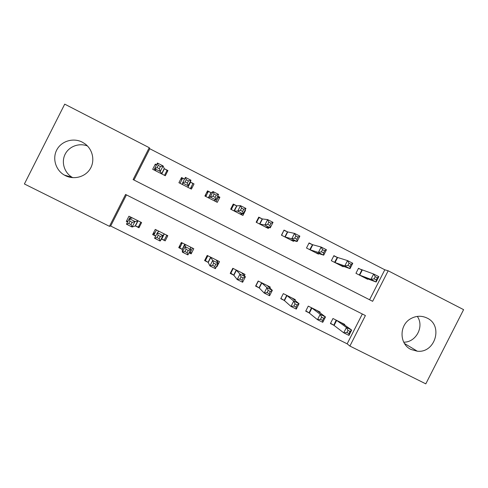 <?xml version="1.0" encoding="UTF-8"?>
<svg xmlns="http://www.w3.org/2000/svg" width="488" height="488" viewBox="0 0 488 488"><rect width="100%" height="100%" fill="white"/><g stroke="black" fill="none" stroke-linecap="round" stroke-linejoin="round"><path stroke-width="0.73" d="M82.289 142.154L85.028 143.85C92.854 149.56 95.16 160.93 90.152 168.927C85.235 176.973 74.005 180.035 65.368 175.631L64.325 175.07C55.583 170.074 52.118 158.295 56.901 149.67C61.561 140.983 73.352 137.512 82.289 142.154M403.741 342.186C416.087 342.436 424.517 326.429 417.307 316.407M427.061 318.054C443.452 325.435 435.217 353.349 417.307 351.207L411.048 349.493C399.08 344.113 399.013 324.752 411 318.542C416.362 315.687 421.717 315.522 427.061 318.054M425.798 383.855L349.89 346.053L365.402 315.553L125.575 194.456L109.452 226.316L24.4 183.964L64.721 104.145L149.243 147.693L133.102 179.578L372.643 301.31L388.173 270.785L463.6 309.648L425.798 383.855M126.441 194.895L110.684 226.029L347.157 343.826L349.89 346.053M110.684 226.029L109.452 226.316M347.157 343.826L362.328 313.998M344.479 324.953L344.748 324.422L332.969 318.511L330.419 323.532L333.615 325.136M330.541 323.288L334.134 325.392M319.829 312.71L320.146 312.082L308.264 306.122L305.701 311.167L308.928 312.784M305.836 310.899L309.41 313.022M294.941 300.394L295.325 299.638L283.333 293.624L280.759 298.693L284.016 300.321M269.797 288.036L270.285 287.078L258.183 281.015L255.596 286.102L258.884 287.749M244.354 275.708L245.013 274.409L232.8 268.284L230.208 273.396L233.526 275.061M216.483 266.533L216.91 266.747L219.515 261.623L207.193 255.444L204.588 260.58L207.931 262.257M188.996 252.778L191.168 253.87L193.779 248.721L181.347 242.481L178.73 247.648L182.109 249.338M179.944 245.25L179.791 247.8L182.39 249.478M161.796 239.169L165.194 240.871L167.811 235.698L155.263 229.403L152.64 234.594L155.66 236.101M135.548 226.042L138.976 227.756L141.605 222.559L128.942 216.208L126.307 221.418L127.575 222.052M369.575 299.748L384.812 269.785L149.798 148.742L133.968 180.023M362.206 270.181L361.858 270.004M361.687 269.919L358.503 268.284L355.947 273.31L367.684 279.313L367.885 278.923M337.592 257.56L333.792 255.877M337.116 257.316L333.902 255.669L331.334 260.714L343.18 266.771L343.412 266.308M312.759 244.823L308.965 243.158M312.32 244.598L309.075 242.933L306.501 248.008L318.45 254.12L318.737 253.559M287.304 231.769L284.028 230.086L281.442 235.185L293.501 241.353L293.861 240.639M262.056 218.819L258.756 217.123L256.157 222.241L268.321 228.469L268.815 227.499M236.582 205.753L233.252 204.045L230.641 209.187L242.92 215.47L245.519 210.34L245.092 210.121M236.906 205.918L233.789 204.612L231.3 209.523M210.877 192.571L207.516 190.845L204.893 196.011L217.282 202.349L219.899 197.195L217.733 196.084M184.549 179.066L181.542 177.522L178.913 182.713L191.412 189.112L194.035 183.933L190.655 182.201M156.593 164.731L155.33 164.084L152.689 169.293L165.304 175.753L167.939 170.55L164.529 168.799M192.052 187.849L191.18 187.404M167.719 235.887L166.841 235.448M149.798 148.742L149.243 147.693M384.812 269.785L388.173 270.785M245.519 210.34L244.982 210.328M219.899 197.195L218.008 197.805M181.542 177.522L181.591 180.31M155.33 164.084L156.184 165.536M128.094 221.027L126.307 221.418M155.214 232.386L152.64 234.594M190.716 251.649L191.168 253.87M216.617 266.265L216.91 266.747M72.81 177.681L72.291 177.388C64.428 172.88 61.098 162.443 65.014 154.47C68.832 146.443 79.08 142.6 87.486 145.997M364.512 277.69L376.126 282.003L370.929 279.343L373.643 273.994L358.405 268.479M375.266 276.702L373.643 273.994L378.84 276.659L376.126 282.003L376.26 279.923L377.352 277.776L375.266 276.702L374.174 278.855L376.26 279.923M374.174 278.855L370.929 279.343L359.137 274.939M377.352 277.776L378.84 276.659M350.055 331.444L347.962 330.394L346.87 332.541L348.969 333.591L350.055 331.444L351.677 330.071L348.963 335.415L343.741 332.804L346.456 327.46L351.677 330.071L341.563 322.824M336.165 320.116L333.78 325.234L343.741 332.804L346.87 332.541M336.33 320.213L336.641 320.402L334.085 325.429L336.665 320.421L346.456 327.46L347.962 330.394M348.963 335.415L348.969 333.591M339.971 265.136L350.036 268.65L344.79 265.96L347.523 260.586L337.281 257.383L334.548 262.361M349.036 263.252L347.523 260.586L352.763 263.276L350.036 268.65L350.048 266.491L351.14 264.331L349.036 263.252L347.938 265.411L350.048 266.491M347.938 265.411L344.79 265.96L334.713 262.434M351.14 264.331L352.763 263.276M315.217 252.467L323.703 255.163L318.402 252.448L321.147 247.05L312.479 244.665L309.746 249.667M322.556 249.667L321.147 247.05L326.441 249.771L323.703 255.163L323.581 252.93L324.685 250.759L322.556 249.667L321.452 251.839L323.581 252.93M321.452 251.839L318.402 252.448L309.898 249.734M324.685 250.759L326.441 249.771M291.574 240.37L291.739 240.047M281.619 235.271L283.888 230.366M290.238 239.681L297.113 241.548L291.763 238.809L294.52 233.386L287.725 231.934L284.089 230.409M295.82 235.954L294.52 233.386L299.864 236.125L297.113 241.548L296.863 239.236L297.967 237.058L295.82 235.954L294.709 238.138L296.863 239.236M294.709 238.138L291.763 238.809L284.717 236.857M297.967 237.058L299.864 236.125M323.727 318.261L321.61 317.2L320.518 319.359L322.635 320.421L323.727 318.261L325.484 316.95L322.757 322.312L317.487 319.677L320.213 314.309L325.484 316.95L316.932 310.472M311.49 307.745L309.081 312.875L317.487 319.677L320.518 319.359M311.643 307.837L320.213 314.309L321.61 317.2M322.757 322.312L322.635 320.421M297.149 304.957L295.014 303.884L293.91 306.055L296.051 307.123L297.149 304.957L299.04 303.701L296.301 309.093L290.982 306.433L293.721 301.035L299.04 303.701L292.08 298.009M280.905 298.406L284.437 300.596L290.982 306.433L293.91 306.055M286.59 295.258L293.721 301.035L295.014 303.884M296.301 309.093L296.051 307.123M255.779 285.748L259.262 287.999L264.221 293.056L266.973 287.633L272.347 290.323L267.009 285.437M258.359 281.1L255.925 285.895M268.351 286.114L268.132 286.548M270.315 291.519L272.347 290.323L269.596 295.74L264.221 293.056L267.052 292.617L269.211 293.697L270.315 291.519L268.156 290.439L267.052 292.617M261.464 282.662L266.973 287.633L268.156 290.439M269.596 295.74L269.211 293.697M266.619 227.597L266.875 227.097M256.572 222.455L259.055 217.569L258.555 217.52M265.033 226.786L270.267 227.804L264.868 225.041L267.631 219.582L262.44 218.966L259.055 217.569M268.821 222.113L267.631 219.582L273.03 222.357L270.267 227.804L269.882 225.413L270.993 223.223L268.821 222.113L267.711 224.303L269.882 225.413M267.711 224.303L264.868 225.041L259.464 223.937M270.993 223.223L273.03 222.357M230.458 272.902L233.862 275.293L237.205 279.551L239.968 274.103L245.391 276.818L241.706 272.749M233.215 268.491L230.775 273.31M243.299 273.548L242.957 274.226M243.219 277.953L245.391 276.818L242.627 282.265L237.205 279.551L239.931 279.057L242.109 280.142L243.219 277.953L241.041 276.867L239.931 279.057M236.119 269.949L239.968 274.103L241.041 276.867M242.627 282.265L242.109 280.142M241.438 214.714L241.883 213.829M232.922 204.698L233.789 204.612M239.596 213.768L243.158 213.927L237.711 211.133L240.486 205.655L236.71 205.808L233.978 210.895M241.566 208.132L240.486 205.655L245.94 208.449L243.158 213.927L242.64 211.456L243.756 209.254L241.566 208.132L240.45 210.334L242.64 211.456M240.45 210.334L237.711 211.133L234.106 210.95M243.756 209.254L245.94 208.449M216.031 201.709L218.526 196.786L217.666 196.219M205.302 195.212L205.826 194.901L205.247 196.194M205.802 196.475L208.303 191.546L206.564 192.723M213.933 200.635L215.794 199.909L210.285 197.091L213.079 191.583L211.182 192.675L208.303 191.546M214.043 194.011L213.079 191.583L218.581 194.407L215.794 199.909L215.135 197.359L216.251 195.145L214.043 194.011L212.921 196.225L215.135 197.359M212.921 196.225L208.26 197.731M216.251 195.145L218.581 194.407M190.753 188.057L192.894 183.647L190.411 182.024L190.96 180.231L188.154 185.763L182.597 182.915L182.305 184.452M190.393 188.588L192.894 183.647M190.46 188.624L190.814 188.087M180.072 183.305L182.579 178.352L184.525 179.108M185.123 181.981L182.597 182.915L185.403 177.382L190.96 180.231L188.484 180.902L186.245 179.755L185.123 181.981L187.355 183.128L188.484 180.902M188.032 187.38L188.154 185.763L187.355 183.128M185.403 177.382L186.245 179.755M167.463 171.489L167.036 170.379L164.236 168.598L163.065 165.914L160.247 171.471L154.635 168.598L156.117 171.05M164.517 175.351L167.036 170.379M154.104 170.019L154.745 168.756M157.044 167.597L154.635 168.598L157.453 163.035L163.065 165.914L160.436 166.518L158.179 165.359L157.044 167.597L159.301 168.75L160.436 166.518M161.888 174.002L160.247 171.471L159.301 168.75M157.453 163.035L158.179 165.359M205.003 259.756L205.399 260.616L208.23 262.471L209.925 265.917L212.707 260.44L218.179 263.185L216.178 259.951M207.851 255.773L205.399 260.616M218.026 260.879L217.422 262.062M215.861 264.258L218.179 263.185L215.403 268.656L209.925 265.917L212.548 265.356L214.744 266.46L215.861 264.258L213.659 263.154L212.548 265.356M210.535 257.121L212.707 260.44L213.659 263.154M215.403 268.656L214.744 266.46M182.256 242.939L179.791 247.8M181.689 242.658L181.182 243.518L181.201 242.774M192.522 248.087L190.064 252.943L189.082 252.613M188.234 250.429L186.013 249.313L184.891 251.527L187.118 252.638L188.234 250.429L190.698 249.417L187.917 254.913L182.384 252.15L185.172 246.647L190.698 249.417L190.418 247.032M184.72 244.177L182.213 249.405L182.384 252.15L184.891 251.527M184.83 244.244L186.013 249.313M187.917 254.913L187.118 252.638M156.428 229.988L153.952 234.874L155.684 236.052M166.786 235.185L164.316 240.059L166.859 235.222M158.673 231.117L157.374 232.715L162.955 235.515L160.155 241.041L161.504 239.096L164.316 240.059M159.216 238.681L160.155 241.041L154.568 238.248L157.374 232.715L158.094 235.338L156.971 237.558L159.216 238.681L160.339 236.46L158.094 235.338M160.339 236.46L162.955 235.515L164.419 233.996M156.971 237.558L154.568 238.248M130.363 216.916L129.503 218.612M140.819 222.162L138.336 227.06L139.58 226.554M132.382 217.929L129.296 218.648L134.932 221.473L132.126 227.03L135.207 225.938L138.336 227.06M131.034 224.59L132.126 227.03L126.483 224.212L129.296 218.648L129.899 221.223L128.771 223.455L131.034 224.59L132.169 222.357L129.899 221.223M132.169 222.357L138.177 220.838M128.771 223.455L126.483 224.212M362.224 270.145L359.668 275.171L362.2 270.132M361.864 269.992L359.308 275.019M337.611 257.518L335.049 262.575M312.784 244.781L310.203 249.856M287.725 231.934L285.138 237.028M287.45 231.831L284.864 236.924M309.38 313.076L311.948 308.026M284.162 300.413L286.737 295.344M284.437 300.596L287.011 295.521M259.018 287.829L261.605 282.741M259.262 287.999L261.849 282.906M262.44 218.966L259.842 224.09M262.196 218.874L259.598 223.992M233.648 275.14L236.241 270.029M233.862 275.293L236.46 270.175M236.924 205.875L234.319 211.023M205.186 195.444L205.521 195.615M211.182 192.675L208.559 197.841M210.993 192.62L208.376 197.78M190.552 182.134L187.929 187.319M190.411 182.024L187.782 187.215M182.573 184.183L182.414 184.494M164.413 168.726L161.778 173.935M164.236 168.598L161.595 173.813M208.047 262.331L210.651 257.194M208.23 262.471L210.84 257.329M182.366 249.533L184.982 244.366M158.557 231.599L158.771 231.178M161.504 239.096L164.127 233.904M161.68 239.132L164.304 233.953M135.207 225.938L137.848 220.728M135.42 225.993L138.055 220.789M417.307 351.207L404.454 343.454M64.325 175.07L72.291 177.388M337.562 257.499L335 262.556M312.716 244.762L310.136 249.838M287.646 231.904L285.053 237.003M309.343 313.046L311.905 307.995M284.376 300.553L286.956 295.484M259.195 287.944L261.781 282.857M262.349 218.935L259.75 224.059M233.789 275.232L236.381 270.114M236.826 205.851L234.222 210.993M211.078 192.65L208.461 197.817M208.156 262.404L210.761 257.261M182.286 249.453L184.903 244.293"/></g></svg>
